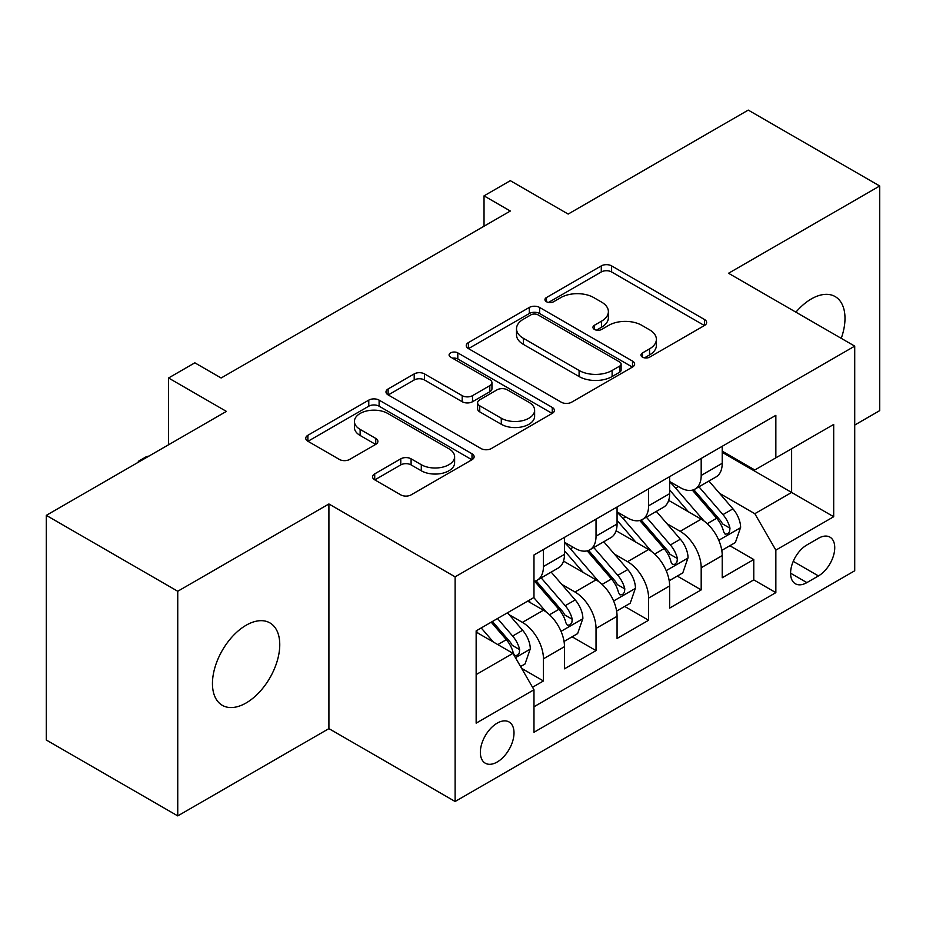 <?xml version="1.0" encoding="UTF-8"?>
<svg xmlns="http://www.w3.org/2000/svg" width="926" height="926" viewBox="0 0 926 926"><rect width="100%" height="100%" fill="white"/><g stroke="black" fill="none" stroke-linecap="round" stroke-linejoin="round"><path stroke-width="1.39" d="M642.447 357.135A5.105 2.952 0 0 0 649.67 357.135L704.512 325.477A7.304 4.213 0 0 0 706.642 322.503A7.304 4.213 0 0 0 704.512 319.516L611.611 265.889A7.304 4.213 0 0 0 601.287 265.889L546.456 297.547A5.105 2.952 0 0 0 544.951 299.63A5.105 2.952 0 0 0 546.456 301.714A5.105 2.952 0 0 0 553.679 301.714L560.774 297.616A23.358 13.485 0 0 1 593.809 297.616L601.541 302.084A23.358 13.485 0 0 1 608.382 311.622A23.358 13.485 0 0 1 601.541 321.16L594.446 325.257A5.105 2.952 0 0 0 592.953 327.341A5.105 2.952 0 0 0 594.446 329.425A5.105 2.952 0 0 0 601.668 329.425L608.776 325.327A23.358 13.485 0 0 1 641.799 325.327L649.543 329.806A23.358 13.485 0 0 1 656.384 339.333A23.358 13.485 0 0 1 649.543 348.87L642.447 352.968A5.105 2.952 0 0 0 640.954 355.052A5.105 2.952 0 0 0 642.447 357.135L642.447 352.968M246.108 702.973A47.585 27.479 120 0 0 277.198 661.037A47.585 27.479 120 0 0 269.906 622.897A47.585 27.479 120 0 0 246.108 625.258A47.585 27.479 120 0 0 215.017 667.195A47.585 27.479 120 0 0 222.309 705.334A47.585 27.479 120 0 0 246.108 702.973M841.248 338.337A47.585 27.479 120 0 0 835.136 296.563A47.585 27.479 120 0 0 811.35 298.924A47.585 27.479 120 0 0 795.909 312.166M497.181 762.017A23.798 13.74 120 0 0 512.726 741.055A23.798 13.74 120 0 0 509.08 721.979A23.798 13.74 120 0 0 497.181 723.16A23.798 13.74 120 0 0 481.636 744.134A23.798 13.74 120 0 0 485.282 763.198A23.798 13.74 120 0 0 497.181 762.017M374.717 473.869A7.304 4.213 0 0 0 372.576 476.855A7.304 4.213 0 0 0 374.717 479.83L400.773 494.878A7.304 4.213 0 0 0 411.098 494.878L472.005 459.713A7.304 4.213 0 0 0 474.135 456.738A7.304 4.213 0 0 0 472.005 453.763L379.104 400.125A7.304 4.213 0 0 0 368.78 400.125L307.872 435.289A7.304 4.213 0 0 0 305.742 438.264A7.304 4.213 0 0 0 307.872 441.239L339.356 459.423A7.304 4.213 0 0 0 349.681 459.423L375.748 444.376A7.304 4.213 0 0 0 377.889 441.389A7.304 4.213 0 0 0 375.748 438.415L360.133 429.398A19.527 11.274 0 0 1 354.415 421.434A19.527 11.274 0 0 1 366.465 411.017A19.527 11.274 0 0 1 387.751 413.459L448.902 448.763A19.527 11.274 0 0 1 454.62 456.738A19.527 11.274 0 0 1 442.57 467.155A19.527 11.274 0 0 1 421.295 464.713L411.098 458.821A7.304 4.213 0 0 0 400.773 458.821L374.717 473.869L374.717 479.83M854.721 425.057L879.7 410.635L879.7 185.987L748.254 110.101L568.159 214.068L510.319 180.674L484.032 195.861L510.319 211.035L221.129 377.993L194.842 362.818L168.555 377.993L168.555 444.781M177.746 591.263L177.746 815.899L328.915 728.623L328.915 503.975L177.746 591.263L46.3 515.365L226.384 411.387L168.555 377.993M328.915 503.975L455.117 576.84L854.721 346.127L854.721 570.775L455.117 801.488L455.117 576.84M879.7 185.987L728.53 273.263L854.721 346.127M561.283 402.208A7.304 4.213 0 0 0 571.608 402.208L632.516 367.043A7.304 4.213 0 0 0 634.646 364.068A7.304 4.213 0 0 0 632.516 361.094L539.615 307.455A7.304 4.213 0 0 0 529.29 307.455L468.394 342.608A7.304 4.213 0 0 0 466.253 345.595A7.304 4.213 0 0 0 468.394 348.57L561.283 402.208M452.629 358.246A5.105 2.952 0 0 1 457.803 358.964L457.803 352.899L552.255 407.428A7.304 4.213 0 0 1 554.396 410.403A7.304 4.213 0 0 1 552.255 413.378L491.359 448.543A7.304 4.213 0 0 1 481.034 448.543L388.133 394.904L388.133 388.955A7.304 4.213 0 0 0 385.992 391.93A7.304 4.213 0 0 0 388.133 394.904M388.133 388.955L414.2 373.907A7.304 4.213 0 0 1 424.513 373.907L462.19 395.657A7.304 4.213 0 0 0 472.515 395.657L489.808 385.667A7.304 4.213 0 0 0 491.949 382.693A7.304 4.213 0 0 0 489.808 379.706L450.58 357.066A5.105 2.952 0 0 1 449.087 354.982A5.105 2.952 0 0 1 452.235 352.25A5.105 2.952 0 0 1 457.803 352.899M177.746 815.899L46.3 740.013L46.3 515.365M532.543 687.266L543.446 680.969L521.627 668.364M509.219 614.748L522.414 622.376A29.748 17.177 60 0 1 543.446 658.803L564.478 646.661L564.478 668.827L596.031 650.608L572.106 636.799M561.793 584.399L575 592.015A29.748 17.177 60 0 1 596.031 628.441L617.063 616.299L617.063 638.465L648.605 620.246L624.68 606.437M614.378 554.037L627.573 561.665A29.748 17.177 60 0 1 648.605 598.092L669.637 585.95L669.637 608.104L701.19 589.897L701.19 567.731A29.748 17.177 -120 0 0 680.159 531.304L666.952 523.676M677.265 576.076L701.19 589.897M564.478 646.661A29.748 17.177 -120 0 0 543.446 610.234L527.67 601.124M617.063 616.299A29.748 17.177 -120 0 0 596.031 579.873L563.506 561.098M669.637 585.95A29.748 17.177 -120 0 0 648.605 549.523L616.091 530.748M818.445 538.284L806.882 544.963A23.046 13.311 120 0 0 791.823 565.277A23.046 13.311 120 0 0 795.353 583.75A23.046 13.311 120 0 0 806.882 582.604L818.445 575.926A23.046 13.311 120 0 0 833.504 555.612A23.046 13.311 120 0 0 829.974 537.149A23.046 13.311 120 0 0 818.445 538.284M476.149 674.591L512.946 653.339L533.978 689.766L533.978 732.269L775.849 592.628L775.849 550.125L754.817 513.698L719.537 493.326M533.978 689.766L476.149 723.16L476.149 630.872L533.978 597.478L533.978 554.975L775.849 415.334L775.849 457.838L833.689 424.444L833.689 516.731L775.849 550.125M564.478 542.231L575 548.308A29.748 17.177 60 0 0 589.874 549.778L610.905 537.636A29.748 17.177 -120 0 0 617.063 524.012L617.063 507.02M617.063 511.87L627.573 517.947A29.748 17.177 60 0 0 642.447 519.417L663.479 507.274A29.748 17.177 -120 0 0 669.637 493.662L669.637 476.659M533.978 706.769L753.776 579.873L753.776 559.535L722.222 577.755L722.222 555.588A29.748 17.177 -120 0 0 701.19 519.162L668.676 500.387M669.637 481.52L680.159 487.585A29.748 17.177 -120 0 0 695.032 489.067A29.748 17.177 -120 0 0 701.19 475.443L701.19 458.439M695.032 489.067L716.064 476.925A29.748 17.177 -120 0 0 722.222 463.301L722.222 446.297M543.446 549.512L543.446 566.515A29.748 17.177 60 0 1 537.288 580.127A29.748 17.177 60 0 1 533.978 581.331M537.288 580.127L558.32 567.985A29.748 17.177 -120 0 0 564.478 554.373L564.478 537.369M596.031 519.162L596.031 536.166A29.748 17.177 60 0 1 589.874 549.778M648.605 488.801L648.605 505.804A29.748 17.177 60 0 1 642.447 519.417M648.605 598.092L648.605 620.246M596.031 628.441L596.031 650.608M543.446 658.803L543.446 680.969M512.946 653.339L476.149 632.088M754.817 513.698L791.626 492.447L791.626 448.728L833.689 424.444M722.222 452.374L833.689 516.731M722.222 451.159L754.817 469.98L775.849 457.838M328.915 728.623L455.117 801.488M484.032 195.861L484.032 226.21M729.85 545.727L753.776 559.535M753.776 579.873L775.849 592.628M644.484 357.864L649.543 354.947A23.358 13.485 0 0 0 656.384 345.41L656.384 339.333M608.382 311.622L608.382 317.699A23.358 13.485 0 0 1 601.541 327.237L596.494 330.154M704.408 325.535L611.611 271.955A7.304 4.213 0 0 0 601.287 271.955L548.493 302.443M632.412 367.101L539.615 313.52A7.304 4.213 0 0 0 529.29 313.52L468.487 348.627M619.61 366.152A5.105 2.952 0 0 0 621.103 364.068A5.105 2.952 0 0 0 619.61 361.985L538.064 314.898A5.105 2.952 0 0 0 530.841 314.898L523.352 319.227A23.358 13.485 0 0 0 516.511 328.753A23.358 13.485 0 0 0 523.352 338.291L579.097 370.469A23.358 13.485 0 0 0 612.121 370.469L619.61 366.152L619.61 372.229A5.105 2.952 0 0 0 621.103 370.145L621.103 364.068M516.511 328.753L516.511 334.83A23.358 13.485 0 0 0 523.352 344.368L523.352 338.291M619.61 372.229L612.121 376.546A23.358 13.485 0 0 1 579.097 376.546L523.352 344.368M388.225 394.962L414.2 379.973L414.2 373.907M491.949 382.693L491.949 388.758A7.304 4.213 0 0 1 489.808 391.744L472.515 401.722A7.304 4.213 0 0 1 462.19 401.722L424.513 379.973A7.304 4.213 0 0 0 414.2 379.973M457.803 358.964L552.162 413.436M501.29 418.228A19.527 11.274 0 0 0 522.565 420.67A19.527 11.274 0 0 0 534.626 410.253A19.527 11.274 0 0 0 528.908 402.289L507.355 389.846A7.304 4.213 0 0 0 497.03 389.846L479.737 399.824A7.304 4.213 0 0 0 477.608 402.81A7.304 4.213 0 0 0 479.737 405.785L501.29 418.228L501.29 424.293A19.527 11.274 0 0 0 522.565 426.736A19.527 11.274 0 0 0 534.626 416.33L534.626 410.253M477.608 402.81L477.608 408.875A7.304 4.213 0 0 0 479.737 411.862L479.737 405.785M501.29 424.293L479.737 411.862M454.62 456.738L454.62 462.815A19.527 11.274 0 0 1 442.57 473.221A19.527 11.274 0 0 1 421.295 470.778L411.098 464.898A7.304 4.213 0 0 0 400.773 464.898L374.81 479.888M354.415 421.434L354.415 427.499A19.527 11.274 0 0 0 360.133 435.475L360.133 429.398M375.643 444.434L360.133 435.475M471.901 459.771L379.104 406.19A7.304 4.213 0 0 0 368.78 406.19L307.976 441.297M721.782 550.38L735.371 542.532L740.626 527.357A19.701 11.378 -120 0 0 732.952 508.849L708.922 481.034M704.107 521.083L675.621 488.095A56.891 32.838 -120 0 0 669.637 481.844M688.481 511.823L672.554 493.373A47.214 27.259 -120 0 0 669.637 490.201M692.347 490.132L716.655 518.259A19.701 11.378 60 0 1 723.669 531.837L725.104 534.175L727.767 533.804L729.549 531.64L729.989 528.202A19.701 11.378 -120 0 0 722.963 514.625L698.933 486.81M693.782 489.669L719.884 519.903A10.036 5.799 60 0 1 722.419 523.827L729.989 528.202M669.197 580.741L682.786 572.893L688.041 557.718A19.701 11.378 -120 0 0 680.367 539.21L656.349 511.395M651.534 551.445L623.036 518.456A56.891 32.838 -120 0 0 617.063 512.205M635.907 542.185L619.969 523.734A47.214 27.259 -120 0 0 617.063 520.562M639.773 520.493L664.069 548.62A19.701 11.378 60 0 1 671.095 562.198L672.531 564.536L675.193 564.154L676.975 561.989L677.404 558.552A19.701 11.378 -120 0 0 670.378 544.974L646.36 517.159M641.197 520.03L667.31 550.264A10.036 5.799 60 0 1 669.834 554.188L677.404 558.552M616.623 611.091L630.201 603.254L635.456 588.068A19.701 11.378 -120 0 0 627.793 569.571L603.764 541.756M598.948 581.794L570.462 548.805A56.891 32.838 -120 0 0 564.478 542.555M583.322 572.546L567.395 554.095A47.214 27.259 -120 0 0 564.478 550.924M587.188 550.843L611.484 578.981A19.701 11.378 60 0 1 618.51 592.559L619.945 594.886L622.608 594.515L624.39 592.351L624.818 588.913A19.701 11.378 -120 0 0 617.792 575.335L593.774 547.521M588.623 550.391L614.725 580.614A10.036 5.799 60 0 1 617.26 584.538L624.818 588.913M564.038 641.452L577.627 633.604L582.882 618.429A19.701 11.378 -120 0 0 575.208 599.921L551.178 572.106M546.375 612.155L533.793 597.594M530.748 602.895L528.7 600.534M534.603 581.204L558.91 609.331A19.701 11.378 60 0 1 565.936 622.909L567.372 625.247L570.034 624.876L571.817 622.7L572.245 619.262A19.701 11.378 -120 0 0 565.219 605.697L541.189 577.882M536.038 580.741L562.151 610.975A10.036 5.799 60 0 1 564.675 614.899L572.245 619.262M520.574 666.546L525.042 663.965L530.297 648.779A19.701 11.378 -120 0 0 522.623 630.282L507.506 612.769M493.384 642.042L481.207 627.944M478.163 633.257L476.149 630.919M491.197 622.179L506.325 639.692A19.701 11.378 60 0 1 513.351 653.27L514.787 655.608L517.449 655.226L519.231 653.062L519.66 649.624A19.701 11.378 -120 0 0 512.634 636.046L497.517 618.533M492.424 621.473L509.566 641.324A10.036 5.799 60 0 1 512.101 645.26L519.66 649.624M138.321 462.236L138.321 461.333L146.204 456.773L149.132 455.997M139.097 461.785L138.321 461.333M522.414 622.376L543.446 610.234M575 592.015L596.031 579.873M627.573 561.665L648.605 549.523M680.159 531.304L701.19 519.162M701.19 475.443L722.222 463.301M543.446 566.515L564.478 554.373M596.031 536.166L617.063 524.012M648.605 505.804L669.637 493.662M701.19 567.731L722.222 555.588M793.235 561.376L818.445 575.926M790.572 573.194L806.882 582.604M649.543 354.947L649.543 348.87M594.446 329.425L594.446 325.257M601.541 327.237L601.541 321.16M546.456 301.714L546.456 297.547M601.287 271.955L601.287 265.889M611.611 271.955L611.611 265.889M704.512 325.477L704.512 319.516M468.394 348.57L468.394 342.608M529.29 313.52L529.29 307.455M539.615 313.52L539.615 307.455M632.516 367.043L632.516 361.094M579.097 376.546L579.097 370.469M612.121 376.546L612.121 370.469M424.513 379.973L424.513 373.907M462.19 401.722L462.19 395.657M472.515 401.722L472.515 395.657M489.808 391.744L489.808 385.667M552.255 413.378L552.255 407.428M400.773 464.898L400.773 458.821M411.098 464.898L411.098 458.821M421.295 470.778L421.295 464.713M375.748 444.376L375.748 438.415M307.872 441.239L307.872 435.289M368.78 406.19L368.78 400.125M379.104 406.19L379.104 400.125M472.005 459.713L472.005 453.763M718.773 540.275L740.499 527.739M675.621 488.095L678.33 486.532M722.963 514.625L732.952 508.849M707.256 523.688L716.655 518.259M666.199 570.636L687.914 558.089M623.036 518.456L625.745 516.893M670.378 544.974L680.367 539.21M654.67 554.049L664.069 548.62M613.614 600.986L635.329 588.45M570.462 548.805L573.171 547.243M617.792 575.335L627.793 569.571M602.085 584.41L611.484 578.981M561.029 631.347L582.755 618.811M565.219 605.697L575.208 599.921M549.512 614.76L558.91 609.331M515.446 657.668L530.17 649.161M512.634 636.046L522.623 630.282M497.818 644.6L506.325 639.692"/></g></svg>
